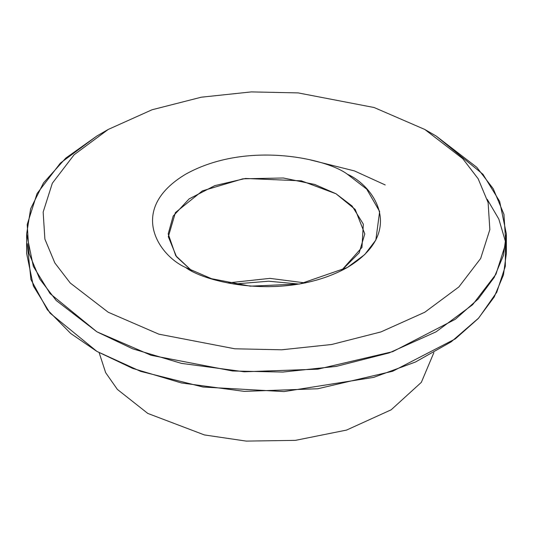 <?xml version="1.0" encoding="UTF-8"?>
<svg xmlns="http://www.w3.org/2000/svg" width="533" height="533" viewBox="0 0 533 533"><rect width="100%" height="100%" fill="white"/><g stroke="black" fill="none" stroke-linecap="round" stroke-linejoin="round"><path stroke-width="0.8" d="M108.206 129.459L96.899 135.988L60.369 163.105L37.044 193.586L27.203 224.513L29.062 253.488L39.735 279.012L56.198 300.485L96.899 331.819L151.172 355.318L232.581 370.988L282.763 372.061L336.33 366.378L389.13 352.913L436.094 331.819L472.624 304.709L495.957 274.222L505.797 243.295L503.938 214.319L493.272 188.795L476.808 167.322L436.101 135.988L424.794 129.459L374.139 107.526L298.16 92.902L251.323 91.903L201.321 97.199L152.045 109.771L108.206 129.459L74.114 154.763L52.341 183.219L43.153 212.081L44.892 239.124L54.852 262.949L70.216 282.99L108.206 312.238L158.861 334.171L234.84 348.795L281.677 349.795L331.679 344.491L380.955 331.919L424.794 312.238L458.886 286.927L480.659 258.478L489.847 229.61L488.108 202.567L478.148 178.748L462.784 158.701L424.794 129.459L462.784 158.701L478.154 178.748L488.108 202.573L489.847 229.61L480.659 258.478L458.886 286.927L424.788 312.238L380.955 331.919L331.679 344.491L281.677 349.795L234.84 348.795L158.861 334.171L108.206 312.238L70.216 282.99L54.852 262.949L44.892 239.124L43.153 212.087L52.341 183.219L74.114 154.763L108.206 129.459L152.038 109.771L201.321 97.199L251.316 91.903L298.16 92.902L374.139 107.526L424.794 129.459L436.101 135.988L482.931 174.224L499.668 201.447L506.35 233.9L503.458 255.34L494.238 277.353L478.188 299.006L455.355 319.267L392.721 351.653L317.801 369.176L244.281 371.781L181.48 363.386L132.644 348.809L96.899 331.819L50.069 293.583L33.332 266.36L26.65 233.9L30.661 208.696L43.506 182.906L65.786 158.094L96.966 135.948M185.684 267.506C158.801 255.733 126.974 209.362 185.684 174.191C246.606 140.292 326.922 158.667 347.316 174.191C374.199 185.964 406.026 232.335 347.316 267.506C286.394 301.405 206.078 283.03 185.684 267.506L211.548 278.706L250.337 286.168L299.779 283.969L347.316 267.506L364.719 254.581L375.838 240.057L379.643 211.514L366.711 189.122L347.316 174.191C326.922 158.667 246.606 140.292 185.684 174.191C126.974 209.362 158.801 255.733 185.684 267.506L185.684 267.506M26.65 233.9L26.65 253.488L33.332 285.941L50.069 313.164L96.899 351.407L132.644 368.39L181.48 382.974L244.281 391.369L317.801 388.757L392.721 371.235L455.355 338.848L478.188 318.594L494.238 296.934L503.458 274.928L506.35 253.488L505.75 243.694M487.229 199.309L498.828 219.076L505.464 241.589L505.317 266.307L496.756 292.257L478.727 318.001L451.204 341.826L415.407 362.04L373.66 377.377L284.062 391.588L203.066 387.031L140.599 371.354L96.899 351.407L70.709 333.471L47.304 309.706L30.934 279.545L27.25 243.694M385.219 184.944L354.452 170.92L310.406 159.927M99.151 352.686L105.647 372.654L117.367 389.403L147.781 413.421L204.432 434.941L246.206 441.097L295.402 440.365L346.563 430.078L391.182 409.797L421.35 382.341L433.849 352.686L421.35 382.341L391.182 409.797L346.563 430.078L295.402 440.365L246.206 441.097L204.432 434.941L147.781 413.421L117.367 389.403L105.647 372.654L99.151 352.686M299.22 284.069L268.605 281.211L233.78 284.069L268.605 281.211L299.22 284.069M227.764 282.923L269.931 278.366L305.236 282.923L269.931 278.366L227.764 282.923M341.233 270.771L359.189 252.802L364.799 233.9L355.205 209.442L336.01 193.772L301.345 180.834L245.473 178.462L214.772 185.644L189.102 198.916L173.165 216.098L168.201 233.9L175.75 255.707L191.767 270.771L176.523 256.753L168.321 236.699L175.404 212.58L202.427 190.861L242.888 178.815L283.309 177.989L314.796 184.471L336.01 193.772L352.093 205.998L363.333 224.133L361.967 247.419L341.233 270.771M436.101 135.988L424.794 129.459M506.35 233.9L506.35 253.488"/></g></svg>
